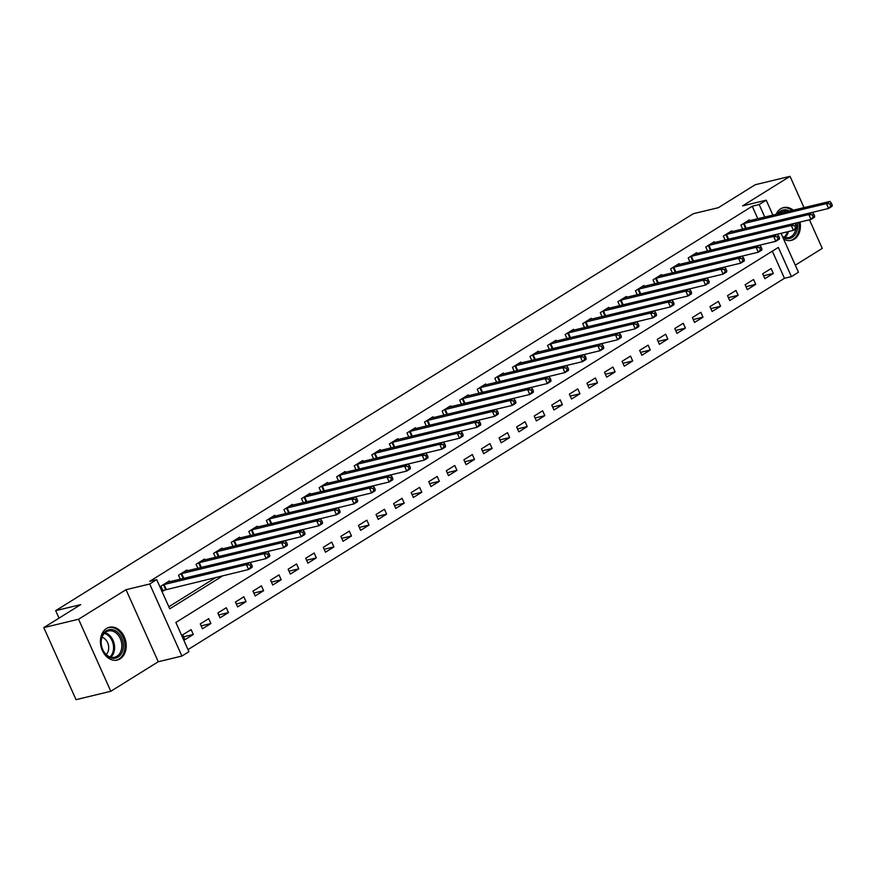 <?xml version="1.0" encoding="UTF-8"?>
<svg xmlns="http://www.w3.org/2000/svg" width="876" height="876" viewBox="0 0 876 876"><rect width="100%" height="100%" fill="white"/><g stroke="black" fill="none" stroke-linecap="round" stroke-linejoin="round"><path stroke-width="1.31" d="M120.111 658.851A16.852 12.636 76.5 0 0 125.027 638.735A16.852 12.636 76.5 0 0 109.38 627.271A16.852 12.636 76.5 0 0 106.522 628.475A16.852 12.636 76.5 0 0 101.605 648.59A16.852 12.636 76.5 0 0 117.264 660.055A16.852 12.636 76.5 0 0 120.111 658.851M783.593 239.028A16.852 12.636 76.5 0 0 791.455 240.352A16.852 12.636 76.5 0 0 794.313 239.159A16.852 12.636 76.5 0 0 800.018 222.055M793.327 210.218A16.852 12.636 76.5 0 0 783.571 207.579A16.852 12.636 76.5 0 0 780.724 208.773A16.852 12.636 76.5 0 0 776.081 214.368M781.042 233.334L798.452 272.25L791.422 276.619L778.359 247.415L175.868 622.464L188.931 651.678L181.901 656.058L149.676 584.007L156.705 579.627L169.769 608.831L223.041 575.674M158.26 661.741L126.024 589.69L78.577 619.233L43.8 627.599L76.026 699.661L110.803 691.284L158.26 661.741L181.901 656.058M795.288 265.187L822.257 248.401L809.457 219.788M188.001 649.598L784.469 278.294L791.422 276.619M78.577 619.233L110.803 691.284M804.026 207.645L790.032 176.339L742.574 205.882L766.215 200.188L772.906 215.135M43.8 627.599L80.712 604.626L55.67 610.66L693.31 213.711L718.342 207.689L755.254 184.716L790.032 176.339M784.469 278.294L772.325 251.16M771.121 268.549L762.689 273.805L764.857 278.678L773.3 273.421L771.121 268.549M753.546 279.499L745.115 284.744L747.283 289.617L755.725 284.361L753.546 279.499M735.971 290.438L727.529 295.683L729.708 300.556L738.15 295.3L735.971 290.438M718.397 301.377L709.954 306.633L712.133 311.495L720.576 306.25L718.397 301.377M700.822 312.316L692.379 317.572L694.558 322.434L703.001 317.189L700.822 312.316M683.247 323.255L674.805 328.511L676.984 333.373L685.426 328.128L683.247 323.255M665.672 334.194L657.23 339.45L659.409 344.323L667.84 339.067L665.672 334.194M648.098 345.144L639.655 350.389L641.834 355.262L650.266 350.006L648.098 345.144M630.512 356.083L622.08 361.328L624.26 366.201L632.691 360.945L630.512 356.083M612.937 367.022L604.506 372.278L606.685 377.14L615.116 371.895L612.937 367.022M595.362 377.961L586.931 383.217L589.11 388.079L597.542 382.834L595.362 377.961M577.788 388.9L569.356 394.156L571.535 399.029L579.967 393.773L577.788 388.9M560.213 399.85L551.781 405.095L553.96 409.968L562.392 404.712L560.213 399.85M542.638 410.789L534.207 416.034L536.386 420.907L544.817 415.651L542.638 410.789M525.063 421.728L516.632 426.973L518.811 431.846L527.242 426.59L525.063 421.728M507.489 432.667L499.057 437.923L501.225 442.785L509.668 437.54L507.489 432.667M489.914 443.606L481.482 448.862L483.651 453.724L492.093 448.479L489.914 443.606M472.339 454.545L463.897 459.801L466.076 464.674L474.518 459.418L472.339 454.545M454.764 465.495L446.322 470.74L448.501 475.613L456.944 470.357L454.764 465.495M437.19 476.435L428.747 481.68L430.926 486.552L439.369 481.296L437.19 476.435M419.615 487.374L411.173 492.63L413.352 497.491L421.794 492.246L419.615 487.374M402.04 498.313L393.598 503.569L395.777 508.43L404.219 503.185L402.04 498.313M384.465 509.252L376.023 514.508L378.202 519.38L386.634 514.124L384.465 509.252M366.88 520.191L358.448 525.447L360.627 530.319L369.059 525.063L366.88 520.191M349.305 531.141L340.873 536.386L343.053 541.259L351.484 536.002L349.305 531.141M331.73 542.08L323.299 547.325L325.478 552.198L333.909 546.942L331.73 542.08M314.155 553.019L305.724 558.275L307.903 563.137L316.335 557.892L314.155 553.019M296.581 563.958L288.149 569.214L290.328 574.076L298.76 568.831L296.581 563.958M279.006 574.897L270.575 580.153L272.754 585.026L281.185 579.77L279.006 574.897M261.431 585.847L253 591.092L255.179 595.965L263.61 590.709L261.431 585.847M243.856 596.786L235.425 602.031L237.593 606.904L246.036 601.648L243.856 596.786M226.282 607.725L217.85 612.981L220.018 617.843L228.461 612.598L226.282 607.725M208.707 618.664L200.265 623.92L202.444 628.782L210.886 623.537L208.707 618.664M191.132 629.603L182.69 634.859L184.869 639.721L193.311 634.476L191.132 629.603M757.839 218.759L752.232 206.243L149.752 581.303L156.705 579.627M168.838 606.761L216.087 577.35M749.725 220.719L749.341 219.865L740.91 225.121L742.695 229.118M732.15 231.658L731.767 230.815L723.335 236.06L725.12 240.057M714.575 242.597L714.192 241.754L705.76 246.999L707.545 250.996M697 253.536L696.617 252.693L688.186 257.938L689.97 261.946M679.426 264.475L679.042 263.632L670.6 268.888L672.396 272.885M661.851 275.425L661.468 274.571L653.025 279.827L654.821 283.824M644.265 286.364L643.893 285.51L635.45 290.766L637.246 294.763M626.69 297.303L626.318 296.46L617.876 301.705L619.671 305.702M609.116 308.243L608.743 307.399L600.301 312.644L602.097 316.652M591.541 319.182L591.169 318.338L582.726 323.594L584.522 327.591M573.966 330.132L573.594 329.277L565.151 334.533L566.936 338.53M556.391 341.071L556.008 340.216L547.577 345.472L549.361 349.469M538.817 352.01L538.433 351.156L530.002 356.412L531.787 360.408M521.242 362.949L520.859 362.106L512.427 367.351L514.212 371.347M503.667 373.888L503.284 373.045L494.852 378.29L496.637 382.297M486.092 384.827L485.709 383.984L477.278 389.24L479.062 393.236M468.518 395.777L468.134 394.923L459.703 400.179L461.488 404.175M450.943 406.716L450.56 405.862L442.128 411.118L443.913 415.115M433.368 417.655L432.985 416.812L424.553 422.057L426.338 426.054M415.793 428.594L415.41 427.751L406.979 432.996L408.764 436.993M398.219 439.533L397.835 438.69L389.393 443.935L391.189 447.943M380.633 450.483L380.261 449.629L371.818 454.885L373.614 458.882M363.058 461.422L362.686 460.568L354.243 465.824L356.039 469.821M345.483 472.361L345.111 471.507L336.669 476.763L338.465 480.76M327.909 483.3L327.536 482.457L319.094 487.702L320.89 491.699M310.334 494.239L309.962 493.396L301.519 498.641L303.304 502.649M292.759 505.178L292.376 504.335L283.944 509.591L285.729 513.588M275.184 516.128L274.801 515.274L266.37 520.53L268.155 524.527M257.61 527.067L257.226 526.213L248.795 531.469L250.58 535.466M240.035 538.006L239.652 537.152L231.22 542.408L233.005 546.405M222.46 548.945L222.077 548.102L213.645 553.347L215.43 557.344M204.885 559.884L204.502 559.041L196.071 564.286L197.856 568.294M187.311 570.823L186.927 569.98L178.496 575.236L180.281 579.233M169.736 581.773L169.353 580.919L160.921 586.175L163.089 591.037L165.378 589.614M55.67 610.66L59.02 618.127M126.024 589.69L149.676 584.007M752.232 206.243L759.185 204.568L766.215 200.188M764.792 217.095L759.185 204.568M763.565 275.765L773.3 273.421M183.566 636.819L193.311 634.476M201.151 625.88L210.886 623.537M218.726 614.941L228.461 612.598M236.301 603.991L246.036 601.648M253.876 593.052L263.61 590.709M271.45 582.113L281.185 579.77M289.025 571.174L298.76 568.831M306.6 560.235L316.335 557.892M324.175 549.285L333.909 546.942M341.75 538.346L351.484 536.002M359.324 527.407L369.059 525.063M376.899 516.468L386.634 514.124M394.474 505.529L404.219 503.185M412.048 494.59L421.794 492.246M429.623 483.64L439.369 481.296M447.198 472.701L456.944 470.357M464.784 461.761L474.518 459.418M482.358 450.822L492.093 448.479M499.933 439.883L509.668 437.54M517.508 428.944L527.242 426.59M535.083 417.994L544.817 415.651M552.657 407.055L562.392 404.712M570.232 396.116L579.967 393.773M587.807 385.177L597.542 382.834M605.382 374.238L615.116 371.895M622.956 363.288L632.691 360.945M640.531 352.349L650.266 350.006M658.106 341.41L667.84 339.067M675.681 330.471L685.426 328.128M693.255 319.532L703.001 317.189M710.83 308.593L720.576 306.25M728.416 297.643L738.15 295.3M745.991 286.704L755.725 284.361M832.2 205.039L831.324 203.09L829.922 203.966L830.798 205.915L832.2 205.039L832.101 206.276L828.587 208.466L826.407 203.604L743.198 223.698M829.922 203.966L826.407 203.604L829.922 201.414L747.053 221.289M830.798 205.915L828.587 208.466L812.359 212.375M831.324 203.09L829.922 201.414M814.625 215.978L813.749 214.04L812.348 214.916L813.224 216.854L814.625 215.978L814.527 217.226L811.012 219.405L808.833 214.543L725.624 234.637M812.348 214.916L808.833 214.543L812.348 212.353L729.478 232.239M813.224 216.854L811.012 219.405L794.784 223.314M813.749 214.04L812.348 212.353M797.05 226.928L796.174 224.979L794.773 225.855L795.638 227.804L797.05 226.928L796.952 228.165L793.437 230.355L791.258 225.482L708.038 245.576M794.773 225.855L791.258 225.482L794.773 223.292L711.903 243.178M795.638 227.804L793.437 230.355L777.209 234.253M796.174 224.979L794.773 223.292M779.476 237.867L778.6 235.918L777.198 236.794L778.063 238.743L779.476 237.867L779.377 239.104L775.862 241.294L773.683 236.421L690.463 256.515M777.198 236.794L773.683 236.421L777.198 234.231L694.329 254.117M778.063 238.743L775.862 241.294L759.634 245.192M778.6 235.918L777.198 234.231M761.901 248.806L761.025 246.857L759.623 247.733L760.488 249.682L761.901 248.806L761.802 250.043L758.288 252.233L756.108 247.361L672.888 267.465M759.623 247.733L756.108 247.361L759.623 245.181L676.754 265.056M760.488 249.682L758.288 252.233L742.06 256.142M761.025 246.857L759.623 245.181M777.549 214.018A14.585 10.928 -103.5 0 1 789.637 211.105M797.248 222.723A14.585 10.928 -103.5 0 1 797.565 225.69A14.585 10.928 -103.5 0 1 782.728 237.1M795.988 224.749A13.512 10.129 76.5 0 0 795.769 223.084M787.414 211.642A13.512 10.129 76.5 0 0 782.542 211.269A13.512 10.129 76.5 0 0 778.381 213.821M790.01 240.582A16.753 12.549 76.5 0 0 790.316 240.517A16.753 12.549 76.5 0 0 799.219 225.909A16.753 12.549 76.5 0 0 798.835 222.34M792.101 210.514A16.753 12.549 76.5 0 0 782.487 207.951A16.753 12.549 76.5 0 0 782.169 208.028M782.41 236.378A13.512 10.129 76.5 0 0 788.871 237.538A13.512 10.129 76.5 0 0 795.813 228.866M781.25 233.782A9.614 7.205 76.5 0 0 781.633 233.191M118.085 657.077A14.585 10.928 -103.5 0 1 102.711 649.839A14.585 10.928 -103.5 0 1 106.324 630.786A14.585 10.928 -103.5 0 1 121.698 638.024A14.585 10.928 -103.5 0 1 118.085 657.077M106.062 631.924A13.512 10.129 76.5 0 0 102.131 648.043A13.512 10.129 76.5 0 0 114.668 657.23A13.512 10.129 76.5 0 0 116.957 656.266A13.512 10.129 76.5 0 0 120.899 640.148A13.512 10.129 76.5 0 0 108.35 630.972A13.512 10.129 76.5 0 0 106.062 631.924M115.818 660.285A16.753 12.549 76.5 0 0 116.125 660.219A16.753 12.549 76.5 0 0 118.961 659.026A16.753 12.549 76.5 0 0 123.844 639.031A16.753 12.549 76.5 0 0 108.285 627.643A16.753 12.549 76.5 0 0 107.978 627.731M106.16 654.503A9.614 7.205 76.5 0 0 108.361 644.856A9.614 7.205 76.5 0 0 102.01 637.268M744.326 259.745L743.45 257.796L742.049 258.672L742.914 260.621L744.326 259.745L744.228 260.982L740.702 263.172L738.534 258.31L655.314 278.404M742.049 258.672L738.534 258.31L742.049 256.12L659.179 275.995M742.914 260.621L740.702 263.172L724.485 267.081M743.45 257.796L742.049 256.12M726.752 270.684L725.875 268.746L724.474 269.611L725.339 271.56L726.752 270.684L726.642 271.932L723.127 274.111L720.959 269.25L637.739 289.343M724.474 269.611L720.959 269.25L724.474 267.06L641.604 286.934M725.339 271.56L723.127 274.111L706.91 278.021M725.875 268.746L724.474 267.06M709.177 281.634L708.301 279.685L706.899 280.561L707.764 282.499L709.177 281.634L709.067 282.871L705.552 285.061L703.373 280.189L620.164 300.282M706.899 280.561L703.373 280.189L706.888 277.999L624.03 297.884M707.764 282.499L705.552 285.061L689.335 288.96M708.301 279.685L706.888 277.999M691.591 292.573L690.726 290.624L689.324 291.5L690.189 293.449L691.591 292.573L691.492 293.81L687.978 296L685.798 291.128L602.589 311.221M689.324 291.5L685.798 291.128L689.313 288.938L606.455 308.823M690.189 293.449L687.978 296L671.761 299.899M690.726 290.624L689.313 288.938M674.016 303.512L673.151 301.563L671.739 302.439L672.615 304.388L674.016 303.512L673.918 304.749L670.403 306.939L668.224 302.067L585.015 322.171M671.739 302.439L668.224 302.067L671.739 299.877L588.88 319.762M672.615 304.388L670.403 306.939L654.186 310.838M673.151 301.563L671.739 299.877M656.442 314.451L655.577 312.502L654.164 313.378L655.04 315.327L656.442 314.451L656.343 315.688L652.828 317.879L650.649 313.006L567.44 333.11M654.164 313.378L650.649 313.006L654.164 310.827L571.305 330.701M655.04 315.327L652.828 317.879L636.611 321.788M655.577 312.502L654.164 310.827M638.867 325.39L638.002 323.441L636.589 324.317L637.465 326.266L638.867 325.39L638.768 326.628L635.253 328.818L633.074 323.956L549.865 344.049M636.589 324.317L633.074 323.956L636.589 321.766L553.731 341.64M637.465 326.266L635.253 328.818L619.036 332.727M638.002 323.441L636.589 321.766M621.292 336.329L620.427 334.391L619.014 335.267L619.89 337.205L621.292 336.329L621.193 337.578L617.679 339.757L615.5 334.895L532.29 354.988M619.014 335.267L615.5 334.895L619.014 332.705L536.156 352.579M619.89 337.205L617.679 339.757L601.462 343.666M620.427 334.391L619.014 332.705M603.717 347.279L602.852 345.33L601.44 346.206L602.316 348.155L603.717 347.279L603.619 348.517L600.104 350.707L597.925 345.834L514.716 365.927M601.44 346.206L597.925 345.834L601.44 343.644L518.57 363.529M602.316 348.155L600.104 350.707L583.887 354.605M602.852 345.33L601.44 343.644M586.143 358.218L585.278 356.269L583.865 357.145L584.741 359.094L586.143 358.218L586.044 359.456L582.529 361.646L580.35 356.773L497.141 376.866M583.865 357.145L580.35 356.773L583.865 354.583L500.995 374.468M584.741 359.094L582.529 361.646L566.312 365.544M585.278 356.269L583.865 354.583M568.568 369.157L567.692 367.208L566.29 368.084L567.166 370.033L568.568 369.157L568.469 370.395L564.954 372.585L562.775 367.712L479.566 387.816M566.29 368.084L562.775 367.712L566.29 365.533L483.421 385.407M567.166 370.033L564.954 372.585L548.726 376.494M567.692 367.208L566.29 365.533M550.993 380.096L550.117 378.147L548.715 379.023L549.591 380.972L550.993 380.096L550.894 381.334L547.38 383.524L545.2 378.662L461.991 398.755M548.715 379.023L545.2 378.662L548.715 376.472L465.846 396.346M549.591 380.972L547.38 383.524L531.152 387.433L527.626 389.601L444.417 409.694M550.117 378.147L548.715 376.472M448.271 407.285L531.141 387.411L532.542 389.086L531.141 389.962L532.006 391.911L533.418 391.035L532.542 389.086M533.418 391.035L533.32 392.284L529.805 394.463L513.577 398.372L510.051 400.54L426.831 420.633M532.006 391.911L529.805 394.463L527.626 389.601L531.141 389.962M430.696 418.235L513.566 398.35L514.968 400.036L513.566 400.912L514.431 402.85L515.844 401.975L514.968 400.036M515.844 401.975L515.745 403.223L512.23 405.413L496.002 409.311L492.476 411.479L409.256 431.572M514.431 402.85L512.23 405.413L510.051 400.54L513.566 400.912M413.122 429.174L495.991 409.289L497.393 410.975L495.991 411.851L496.856 413.8L498.269 412.925L497.393 410.975M498.269 412.925L498.17 414.162L494.655 416.352L478.427 420.25M496.856 413.8L494.655 416.352L492.476 411.479L495.991 411.851M480.694 423.864L479.818 421.914L478.416 422.79L479.281 424.74L480.694 423.864L480.595 425.101L477.081 427.291L474.901 422.418L391.681 442.511M478.416 422.79L474.901 422.418L478.416 420.228L395.547 440.113M479.281 424.74L477.081 427.291L460.853 431.189M479.818 421.914L478.416 420.228M463.119 434.803L462.243 432.853L460.842 433.73L461.707 435.679L463.119 434.803L463.01 436.04L459.495 438.23L457.327 433.357L374.107 453.461M460.842 433.73L457.327 433.357L460.842 431.178L377.972 451.052M461.707 435.679L459.495 438.23L443.278 442.139M462.243 432.853L460.842 431.178M445.545 445.742L444.669 443.793L443.267 444.669L444.132 446.618L445.545 445.742L445.435 446.979L441.92 449.169L439.741 444.307L356.532 464.4M443.267 444.669L439.741 444.307L443.267 442.117L360.397 461.991M444.132 446.618L441.92 449.169L425.703 453.078L422.166 455.246L338.957 475.339M444.669 443.793L443.267 442.117M342.823 472.93L425.681 453.056L427.094 454.743L425.692 455.608L426.557 457.557L427.959 456.681L427.094 454.743M427.959 456.681L427.86 457.929L424.345 460.108L408.128 464.017L404.592 466.185L321.382 486.279M426.557 457.557L424.345 460.108L422.166 455.246L425.692 455.608M325.248 483.88L408.106 463.995L409.519 465.682L408.106 466.558L408.983 468.507L410.384 467.631L409.519 465.682M410.384 467.631L410.286 468.868L406.771 471.058L390.554 474.956L387.017 477.124L303.808 497.218M408.983 468.507L406.771 471.058L404.592 466.185L408.106 466.558M307.673 494.82L390.532 474.934L391.944 476.621L390.532 477.497L391.408 479.446L392.809 478.57L391.944 476.621M392.809 478.57L392.711 479.807L389.196 481.997L372.979 485.895L369.442 488.063L286.233 508.168M391.408 479.446L389.196 481.997L387.017 477.124L390.532 477.497M290.098 505.759L372.957 485.884L374.37 487.56L372.957 488.436L373.833 490.385L375.235 489.509L374.37 487.56M375.235 489.509L375.136 490.746L371.621 492.936L355.404 496.845M373.833 490.385L371.621 492.936L369.442 488.063L372.957 488.436M357.66 500.448L356.795 498.499L355.382 499.375L356.258 501.324L357.66 500.448L357.561 501.685L354.046 503.875L351.867 499.013L268.658 519.107M355.382 499.375L351.867 499.013L355.382 496.823L272.524 516.698M356.258 501.324L354.046 503.875L337.829 507.784M356.795 498.499L355.382 496.823M340.085 511.387L339.22 509.438L337.808 510.314L338.683 512.263L340.085 511.387L339.987 512.624L336.472 514.814L334.293 509.952L251.084 530.046M337.808 510.314L334.293 509.952L337.808 507.762L254.938 527.637M338.683 512.263L336.472 514.814L320.255 518.723L316.718 520.891L233.509 540.985M339.22 509.438L337.808 507.762M237.363 538.587L320.233 518.702L321.645 520.388L320.233 521.264L321.109 523.202L322.51 522.326L321.645 520.388M322.51 522.326L322.412 523.574L318.897 525.753L302.68 529.662L299.143 531.831L215.934 551.924M321.109 523.202L318.897 525.753L316.718 520.891L320.233 521.264M219.788 549.526L302.658 529.641L304.06 531.327L302.658 532.203L303.534 534.152L304.936 533.276L304.06 531.327M304.936 533.276L304.837 534.513L301.322 536.703L285.094 540.601L281.568 542.77L198.359 562.863M303.534 534.152L301.322 536.703L299.143 531.831L302.658 532.203M202.214 560.465L285.083 540.58L286.485 542.266L285.083 543.142L285.959 545.091L287.361 544.215L286.485 542.266M287.361 544.215L287.262 545.452L283.747 547.642L267.519 551.541L263.994 553.709L180.784 573.813M285.959 545.091L283.747 547.642L281.568 542.77L285.083 543.142M184.639 571.404L267.509 551.53L268.91 553.205L267.509 554.081L268.374 556.03L269.786 555.154L268.91 553.205M269.786 555.154L269.688 556.391L266.173 558.581L249.945 562.491M268.374 556.03L266.173 558.581L263.994 553.709L267.509 554.081M252.211 566.093L251.335 564.144L249.934 565.02L250.799 566.969L252.211 566.093L252.113 567.33L248.598 569.52L246.419 564.659L163.199 584.752M249.934 565.02L246.419 564.659L249.934 562.469L167.064 582.343M250.799 566.969L248.598 569.52L162.859 590.501M251.335 564.144L249.934 562.469M744.063 223.424L746.232 228.264M743.439 223.61L745.596 228.417M726.489 234.363L728.657 239.214M725.865 234.549L728.022 239.367M708.914 245.302L711.082 250.153M708.29 245.488L710.447 250.306M691.339 256.241L693.507 261.092M690.715 256.427L692.872 261.245M673.764 267.18L675.933 272.031M673.14 267.377L675.297 272.184M779.147 213.065A13.512 10.129 -103.5 0 1 780.166 213.394M788.378 231.571A13.512 10.129 -103.5 0 1 785.016 237.484M784.173 237.221A13.063 9.789 76.5 0 0 787.294 231.833M104.945 632.757A13.512 10.129 -103.5 0 1 114.11 643.477A13.512 10.129 -103.5 0 1 110.825 657.175M109.982 656.923A13.063 9.789 76.5 0 0 113.092 643.718A13.063 9.789 76.5 0 0 104.321 633.381M656.19 278.13L658.358 282.97M655.566 278.316L657.712 283.123M638.615 289.069L640.783 293.909M637.991 289.255L640.137 294.062M621.04 300.008L623.208 304.859M620.416 300.194L622.562 305.012M603.455 310.947L605.623 315.798M602.841 311.133L604.987 315.951M585.88 321.886L588.048 326.737M585.267 322.083L587.413 326.89M568.305 332.836L570.473 337.676M567.692 333.022L569.838 337.829M550.73 343.775L552.898 348.615M550.117 343.961L552.263 348.768M533.155 354.714L535.324 359.565M532.531 354.9L534.688 359.718M515.581 365.653L517.749 370.504M514.957 365.84L517.114 370.657M498.006 376.592L500.174 381.443M497.382 376.779L499.539 381.597M480.431 387.531L482.599 392.382M479.807 387.729L481.964 392.536M462.856 398.481L465.025 403.321M462.232 398.668L464.389 403.475M445.282 409.42L447.45 414.26M444.658 409.607L446.815 414.414M427.707 420.36L429.875 425.21M427.083 420.546L429.24 425.364M410.132 431.299L412.3 436.149M409.508 431.485L411.665 436.303M392.558 442.238L394.726 447.089M391.933 442.435L394.09 447.242M374.983 453.188L377.151 458.028M374.359 453.374L376.505 458.181M357.408 464.127L359.576 468.967M356.784 464.313L358.93 469.12M339.822 475.066L341.99 479.906M339.209 475.252L341.355 480.059M322.248 486.005L324.416 490.856M321.634 486.191L323.781 491.009M304.673 496.944L306.841 501.795M304.06 497.13L306.206 501.948M287.098 507.883L289.266 512.734M286.485 508.08L288.631 512.887M269.523 518.833L271.691 523.673M268.899 519.019L271.056 523.826M251.949 529.772L254.117 534.612M251.324 529.958L253.482 534.765M234.374 540.711L236.542 545.562M233.75 540.897L235.907 545.715M216.799 551.65L218.967 556.501M216.175 551.836L218.332 556.654M199.224 562.589L201.392 567.44M198.6 562.775L200.757 567.593M181.65 573.528L183.818 578.379M181.025 573.725L183.183 578.532M164.075 584.478L166.254 589.34M163.451 584.664L165.63 589.526"/></g></svg>
